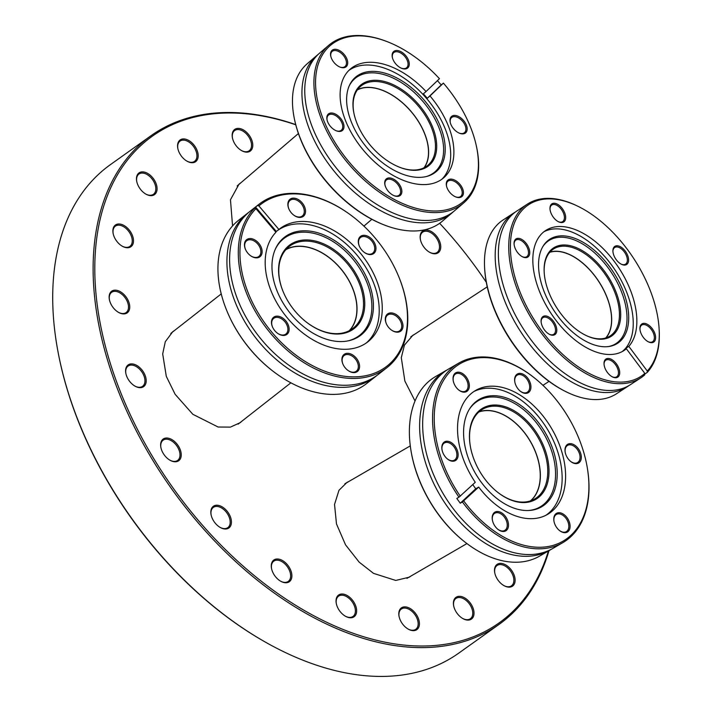 <?xml version="1.0" encoding="UTF-8"?>
<svg xmlns="http://www.w3.org/2000/svg" width="712" height="712" viewBox="0 0 712 712"><rect width="100%" height="100%" fill="white"/><g stroke="black" fill="none" stroke-linecap="round" stroke-linejoin="round"><path stroke-width="1.07" d="M415.034 400.998L404.87 381.062L401.301 357.682L404.425 345.133L412.871 335.263L415.114 333.973M411.385 575.786L409.24 577.201L395.765 580.44L373.524 573.365L359.168 562.151L345.534 544.831L336.482 523.934L334.533 504.408L338.983 490.274L347.011 482.389L349.316 481.223M242.205 420.943L240.264 422.643L230.439 427.111L218.13 427.022L192.845 414.304L175.134 394.306L166.305 376.381L162.683 353.909L165.291 341.724L172.758 331.694L174.867 330.226M232.557 225.927L230.465 199.76L239.018 184.177L241.065 182.619M295.774 124.805A298.8 187.345 54.5 0 0 232.993 113.03A298.8 187.345 54.5 0 0 114.285 375.358A298.8 187.345 54.5 0 0 418.585 645.989A298.8 187.345 54.5 0 0 548.391 551.008M486.296 282.281A298.8 187.345 54.5 0 0 439.651 223.301M548.988 550.661A299.983 188.084 -125.5 0 1 499.139 624.335A299.983 188.084 -125.5 0 1 418.202 647.582A299.983 188.084 -125.5 0 1 137.852 433.813A299.983 188.084 -125.5 0 1 150.935 135.761A299.983 188.084 -125.5 0 1 231.872 112.514A299.983 188.084 -125.5 0 1 295.72 124.609M150.935 135.761L110.502 164.57A299.983 188.084 54.5 0 0 58.001 351.737A299.983 188.084 54.5 0 0 264.659 641.699A299.983 188.084 54.5 0 0 377.778 676.4A299.983 188.084 54.5 0 0 458.706 653.153L499.139 624.335M467.855 620.099A13.341 8.366 -125.5 0 1 462.827 618.559A13.341 8.366 -125.5 0 1 453.633 605.663A13.341 8.366 -125.5 0 1 459.569 596.309A13.341 8.366 -125.5 0 1 473.151 608.395A13.341 8.366 -125.5 0 1 467.855 620.099M462.569 618.408A12.451 7.805 54.5 0 0 467.01 619.707A12.451 7.805 54.5 0 0 470.374 618.746A12.451 7.805 54.5 0 0 470.917 606.375A12.451 7.805 54.5 0 0 459.276 597.502A12.451 7.805 54.5 0 0 455.92 598.472A12.451 7.805 54.5 0 0 453.695 605.957M508.955 587.16A13.341 8.366 -125.5 0 1 503.927 585.611A13.341 8.366 -125.5 0 1 494.733 572.724A13.341 8.366 -125.5 0 1 500.669 563.361A13.341 8.366 -125.5 0 1 514.26 575.447A13.341 8.366 -125.5 0 1 508.955 587.16M503.669 585.469A12.451 7.805 54.5 0 0 508.119 586.768A12.451 7.805 54.5 0 0 511.474 585.807A12.451 7.805 54.5 0 0 512.017 573.436A12.451 7.805 54.5 0 0 500.385 564.563A12.451 7.805 54.5 0 0 497.021 565.524A12.451 7.805 54.5 0 0 494.796 573.018M434.596 253.801A13.341 8.366 -125.5 0 1 429.558 252.253A13.341 8.366 -125.5 0 1 420.374 239.365A13.341 8.366 -125.5 0 1 426.31 230.003A13.341 8.366 -125.5 0 1 439.891 242.089A13.341 8.366 -125.5 0 1 434.596 253.801M429.309 252.101A12.451 7.805 54.5 0 0 433.75 253.41A12.451 7.805 54.5 0 0 437.106 252.44A12.451 7.805 54.5 0 0 437.658 240.069A12.451 7.805 54.5 0 0 426.016 231.204A12.451 7.805 54.5 0 0 422.661 232.165A12.451 7.805 54.5 0 0 420.427 239.65M246.619 152.154A13.341 8.366 -125.5 0 1 241.59 150.615A13.341 8.366 -125.5 0 1 232.397 137.719A13.341 8.366 -125.5 0 1 238.333 128.365A13.341 8.366 -125.5 0 1 251.915 140.451A13.341 8.366 -125.5 0 1 246.619 152.154M241.332 150.463A12.451 7.805 54.5 0 0 245.773 151.763A12.451 7.805 54.5 0 0 249.138 150.802A12.451 7.805 54.5 0 0 249.681 138.431A12.451 7.805 54.5 0 0 238.048 129.557A12.451 7.805 54.5 0 0 234.684 130.527A12.451 7.805 54.5 0 0 232.459 138.012M192.018 162.719A13.341 8.366 -125.5 0 1 186.98 161.17A13.341 8.366 -125.5 0 1 177.795 148.283A13.341 8.366 -125.5 0 1 183.732 138.92A13.341 8.366 -125.5 0 1 197.313 151.006A13.341 8.366 -125.5 0 1 192.018 162.719M186.731 161.019A12.451 7.805 54.5 0 0 191.172 162.327A12.451 7.805 54.5 0 0 194.536 161.357A12.451 7.805 54.5 0 0 195.079 148.986A12.451 7.805 54.5 0 0 183.438 140.122A12.451 7.805 54.5 0 0 180.083 141.083A12.451 7.805 54.5 0 0 177.849 148.568M150.908 195.658A13.341 8.366 -125.5 0 1 145.88 194.118A13.341 8.366 -125.5 0 1 136.695 181.222A13.341 8.366 -125.5 0 1 142.623 171.868A13.341 8.366 -125.5 0 1 156.213 183.945A13.341 8.366 -125.5 0 1 150.908 195.658M145.622 193.967A12.451 7.805 54.5 0 0 150.072 195.266A12.451 7.805 54.5 0 0 153.427 194.305A12.451 7.805 54.5 0 0 153.97 181.934A12.451 7.805 54.5 0 0 142.338 173.06A12.451 7.805 54.5 0 0 138.982 174.022A12.451 7.805 54.5 0 0 136.749 181.516M127.332 247.767A13.341 8.366 -125.5 0 1 122.304 246.218A13.341 8.366 -125.5 0 1 113.11 233.322A13.341 8.366 -125.5 0 1 119.046 223.969A13.341 8.366 -125.5 0 1 132.628 236.055A13.341 8.366 -125.5 0 1 127.332 247.767M122.046 246.067A12.451 7.805 54.5 0 0 126.496 247.375A12.451 7.805 54.5 0 0 129.851 246.405A12.451 7.805 54.5 0 0 130.394 234.034A12.451 7.805 54.5 0 0 118.762 225.161A12.451 7.805 54.5 0 0 115.397 226.131A12.451 7.805 54.5 0 0 113.172 233.616M123.585 313.93A13.341 8.366 -125.5 0 1 118.557 312.39A13.341 8.366 -125.5 0 1 109.363 299.494A13.341 8.366 -125.5 0 1 115.3 290.14A13.341 8.366 -125.5 0 1 128.881 302.217A13.341 8.366 -125.5 0 1 123.585 313.93M118.299 312.239A12.451 7.805 54.5 0 0 122.749 313.538A12.451 7.805 54.5 0 0 126.104 312.577A12.451 7.805 54.5 0 0 126.647 300.206A12.451 7.805 54.5 0 0 115.015 291.333A12.451 7.805 54.5 0 0 111.651 292.294A12.451 7.805 54.5 0 0 109.425 299.788M140.033 387.675A13.341 8.366 -125.5 0 1 135.004 386.135A13.341 8.366 -125.5 0 1 125.819 373.239A13.341 8.366 -125.5 0 1 131.747 363.885A13.341 8.366 -125.5 0 1 145.337 375.972A13.341 8.366 -125.5 0 1 140.033 387.675M134.746 385.984A12.451 7.805 54.5 0 0 139.196 387.284A12.451 7.805 54.5 0 0 142.551 386.322A12.451 7.805 54.5 0 0 143.094 373.951A12.451 7.805 54.5 0 0 131.462 365.078A12.451 7.805 54.5 0 0 128.107 366.048A12.451 7.805 54.5 0 0 125.873 373.533M175.081 461.794A13.341 8.366 -125.5 0 1 170.043 460.255A13.341 8.366 -125.5 0 1 160.859 447.358A13.341 8.366 -125.5 0 1 166.795 438.005A13.341 8.366 -125.5 0 1 180.376 450.082A13.341 8.366 -125.5 0 1 175.081 461.794M169.794 460.103A12.451 7.805 54.5 0 0 174.235 461.403A12.451 7.805 54.5 0 0 177.6 460.442A12.451 7.805 54.5 0 0 178.142 448.07A12.451 7.805 54.5 0 0 166.501 439.197A12.451 7.805 54.5 0 0 163.146 440.158A12.451 7.805 54.5 0 0 160.912 447.652M225.277 529.016A13.341 8.366 -125.5 0 1 220.248 527.476A13.341 8.366 -125.5 0 1 211.055 514.58A13.341 8.366 -125.5 0 1 216.991 505.226A13.341 8.366 -125.5 0 1 230.572 517.304A13.341 8.366 -125.5 0 1 225.277 529.016M219.99 527.325A12.451 7.805 54.5 0 0 224.431 528.624A12.451 7.805 54.5 0 0 227.796 527.663A12.451 7.805 54.5 0 0 228.338 515.292A12.451 7.805 54.5 0 0 216.706 506.419A12.451 7.805 54.5 0 0 213.342 507.389A12.451 7.805 54.5 0 0 211.117 514.874M285.717 582.772A13.341 8.366 -125.5 0 1 280.688 581.232A13.341 8.366 -125.5 0 1 271.503 568.336A13.341 8.366 -125.5 0 1 277.431 558.982A13.341 8.366 -125.5 0 1 291.021 571.06A13.341 8.366 -125.5 0 1 285.717 582.772M280.43 581.081A12.451 7.805 54.5 0 0 284.88 582.38A12.451 7.805 54.5 0 0 288.235 581.419A12.451 7.805 54.5 0 0 288.778 569.048A12.451 7.805 54.5 0 0 277.146 560.175A12.451 7.805 54.5 0 0 273.791 561.145A12.451 7.805 54.5 0 0 271.557 568.63M350.491 617.793A13.341 8.366 -125.5 0 1 345.462 616.254A13.341 8.366 -125.5 0 1 336.269 603.358A13.341 8.366 -125.5 0 1 342.205 594.004A13.341 8.366 -125.5 0 1 355.786 606.09A13.341 8.366 -125.5 0 1 350.491 617.793M345.204 616.102A12.451 7.805 54.5 0 0 349.645 617.402A12.451 7.805 54.5 0 0 353.01 616.441A12.451 7.805 54.5 0 0 353.553 604.07A12.451 7.805 54.5 0 0 341.92 595.196A12.451 7.805 54.5 0 0 338.556 596.167A12.451 7.805 54.5 0 0 336.331 603.651M413.254 630.663A13.341 8.366 -125.5 0 1 408.216 629.114A13.341 8.366 -125.5 0 1 399.032 616.218A13.341 8.366 -125.5 0 1 404.968 606.864A13.341 8.366 -125.5 0 1 418.549 618.951A13.341 8.366 -125.5 0 1 413.254 630.663M407.967 628.963A12.451 7.805 54.5 0 0 412.408 630.271A12.451 7.805 54.5 0 0 415.763 629.301A12.451 7.805 54.5 0 0 416.315 616.93A12.451 7.805 54.5 0 0 404.674 608.057A12.451 7.805 54.5 0 0 401.319 609.027A12.451 7.805 54.5 0 0 399.085 616.512M264.659 641.699L263.983 641.316A298.8 187.345 -125.5 0 1 58.144 352.502L58.001 351.737M376.959 375.42A103.747 70.595 -128.1 0 1 375.642 376.488A103.747 70.595 -128.1 0 1 343.896 387.328A103.747 70.595 -128.1 0 1 242.845 318.326A103.747 70.595 -128.1 0 1 247.705 213.128A103.747 70.595 -128.1 0 1 249.058 212.105M259.061 204.228L250.375 211.037A103.747 70.595 51.9 0 0 230.198 270.097A103.747 70.595 51.9 0 0 316.146 379.834A103.747 70.595 51.9 0 0 346.566 385.245A103.747 70.595 51.9 0 0 378.312 374.396L387.008 367.588A103.747 70.595 -128.1 0 1 355.252 378.437A103.747 70.595 -128.1 0 1 256.409 313.289A103.747 70.595 -128.1 0 1 254.487 208.313L255.937 208.678L275.936 232.228A71.663 48.763 51.9 0 0 277.929 304.674A71.663 48.763 51.9 0 0 345.97 349.281A71.663 48.763 51.9 0 0 367.899 341.796A71.663 48.763 51.9 0 0 371.263 269.127A71.663 48.763 51.9 0 0 301.461 221.468A71.663 48.763 51.9 0 0 279.531 228.953A71.663 48.763 51.9 0 0 278.89 229.469L258.901 205.919L257.441 205.554A103.747 70.595 -128.1 0 1 259.061 204.228A103.747 70.595 -128.1 0 1 290.808 193.379A103.747 70.595 -128.1 0 1 350.909 215.184L351.274 215.451A102.564 69.794 51.9 0 0 291.867 193.904A102.564 69.794 51.9 0 0 258.901 205.919M338.049 334.035A52.759 35.903 -128.1 0 1 307.486 322.954A52.759 35.903 -128.1 0 1 283.349 292.125A52.759 35.903 -128.1 0 1 305.279 239.926A52.759 35.903 -128.1 0 1 361.527 285.841A52.759 35.903 -128.1 0 1 338.049 334.035M307.353 322.848A51.878 35.297 51.9 0 0 337.265 333.643A51.878 35.297 51.9 0 0 353.134 328.223A51.878 35.297 51.9 0 0 355.573 275.624A51.878 35.297 51.9 0 0 305.039 241.119A51.878 35.297 51.9 0 0 289.17 246.539A51.878 35.297 51.9 0 0 283.412 292.285M283.67 335.45A10.822 7.36 -128.1 0 1 277.395 333.172A10.822 7.36 -128.1 0 1 272.447 326.853A10.822 7.36 -128.1 0 1 276.95 316.146A10.822 7.36 -128.1 0 1 288.485 325.562A10.822 7.36 -128.1 0 1 283.67 335.45M277.262 333.065A9.932 6.755 51.9 0 0 282.878 335.058A9.932 6.755 51.9 0 0 285.913 334.017A9.932 6.755 51.9 0 0 286.384 323.951A9.932 6.755 51.9 0 0 276.71 317.347A9.932 6.755 51.9 0 0 273.675 318.38A9.932 6.755 51.9 0 0 272.518 327.013M256.649 257.86A10.822 7.36 -128.1 0 1 250.384 255.581A10.822 7.36 -128.1 0 1 245.426 249.262A10.822 7.36 -128.1 0 1 249.93 238.556A10.822 7.36 -128.1 0 1 261.464 247.972A10.822 7.36 -128.1 0 1 256.649 257.86M250.241 255.475A9.932 6.755 51.9 0 0 255.857 257.468A9.932 6.755 51.9 0 0 258.901 256.427A9.932 6.755 51.9 0 0 259.364 246.361A9.932 6.755 51.9 0 0 249.69 239.748A9.932 6.755 51.9 0 0 246.655 240.79A9.932 6.755 51.9 0 0 245.498 249.423M300.055 217.436A10.822 7.36 -128.1 0 1 293.789 215.157A10.822 7.36 -128.1 0 1 288.841 208.839A10.822 7.36 -128.1 0 1 293.335 198.132A10.822 7.36 -128.1 0 1 304.87 207.548A10.822 7.36 -128.1 0 1 300.055 217.436M293.647 215.051A9.932 6.755 51.9 0 0 299.271 217.044A9.932 6.755 51.9 0 0 302.306 216.003A9.932 6.755 51.9 0 0 302.769 205.937A9.932 6.755 51.9 0 0 293.104 199.324A9.932 6.755 51.9 0 0 290.06 200.366A9.932 6.755 51.9 0 0 288.912 208.999M370.489 254.602A10.822 7.36 -128.1 0 1 364.224 252.324A10.822 7.36 -128.1 0 1 359.266 246.005A10.822 7.36 -128.1 0 1 363.77 235.298A10.822 7.36 -128.1 0 1 375.304 244.714A10.822 7.36 -128.1 0 1 370.489 254.602M364.081 252.217A9.932 6.755 51.9 0 0 369.697 254.211A9.932 6.755 51.9 0 0 372.741 253.169A9.932 6.755 51.9 0 0 373.204 243.103A9.932 6.755 51.9 0 0 363.529 236.5A9.932 6.755 51.9 0 0 360.495 237.532A9.932 6.755 51.9 0 0 359.337 246.165M397.51 332.192A10.822 7.36 -128.1 0 1 391.244 329.914A10.822 7.36 -128.1 0 1 386.287 323.595A10.822 7.36 -128.1 0 1 390.79 312.888A10.822 7.36 -128.1 0 1 402.325 322.305A10.822 7.36 -128.1 0 1 397.51 332.192M391.102 329.816A9.932 6.755 51.9 0 0 396.718 331.801A9.932 6.755 51.9 0 0 399.761 330.76A9.932 6.755 51.9 0 0 400.224 320.694A9.932 6.755 51.9 0 0 390.55 314.09A9.932 6.755 51.9 0 0 387.515 315.122A9.932 6.755 51.9 0 0 386.358 323.755M354.095 372.616A10.822 7.36 -128.1 0 1 347.83 370.338A10.822 7.36 -128.1 0 1 342.881 364.019A10.822 7.36 -128.1 0 1 347.376 353.312A10.822 7.36 -128.1 0 1 358.91 362.728A10.822 7.36 -128.1 0 1 354.095 372.616M347.687 370.24A9.932 6.755 51.9 0 0 353.312 372.225A9.932 6.755 51.9 0 0 356.347 371.183A9.932 6.755 51.9 0 0 356.81 361.118A9.932 6.755 51.9 0 0 347.144 354.514A9.932 6.755 51.9 0 0 344.101 355.546A9.932 6.755 51.9 0 0 342.953 364.179M247.705 213.128L238.716 220.168A103.747 70.595 51.9 0 0 227.333 311.963A103.747 70.595 51.9 0 0 274.805 372.572A103.747 70.595 51.9 0 0 334.907 394.377A103.747 70.595 51.9 0 0 366.653 383.528L375.642 376.488M255.937 208.678A102.564 69.794 51.9 0 0 257.86 312.452A102.564 69.794 51.9 0 0 355.573 376.844A102.564 69.794 51.9 0 0 398.204 275.375A102.564 69.794 51.9 0 0 351.274 215.451M398.204 275.375L398.382 275.793A103.747 70.595 -128.1 0 1 387.008 367.588M303.401 230.795A62.104 42.257 51.9 0 0 275.411 248.969A62.104 42.257 51.9 0 0 287.176 309.239A62.104 42.257 51.9 0 0 341.983 341.564A62.104 42.257 51.9 0 0 347.483 340.995A62.104 42.257 51.9 0 0 368.362 281.498A62.104 42.257 51.9 0 0 303.401 230.795M346.833 341.11A61.454 41.821 51.9 0 0 366.698 281.952A61.454 41.821 51.9 0 0 302.582 232.174A61.454 41.821 51.9 0 0 275.143 249.574M366.351 342.935A71.663 48.763 51.9 0 0 367.543 270.284A71.663 48.763 51.9 0 0 298.426 223.844A71.663 48.763 51.9 0 0 277.146 230.839M275.731 231.987A71.663 48.763 -128.1 0 1 276.327 231.48L278.89 229.469M349.672 330.484A51.878 35.297 51.9 0 0 347.563 278.107A51.878 35.297 51.9 0 0 298.542 246.21A51.878 35.297 51.9 0 0 286.135 249.369M257.441 205.554L255.563 207.032A103.747 70.595 51.9 0 0 252.609 209.782L254.487 208.313M274.805 372.572L274.44 372.305A102.564 69.794 -128.1 0 1 227.511 312.381L227.333 311.963M276.327 231.48L255.563 207.032M285.85 249.698A51.727 35.2 -128.1 0 1 353.731 291.35A51.727 35.2 -128.1 0 1 349.281 330.688M551.391 549.228A103.747 67.524 -120.1 0 1 549.887 550.145A103.747 67.524 -120.1 0 1 424.414 458.937A103.747 67.524 -120.1 0 1 445.828 370.623A103.747 67.524 -120.1 0 1 447.358 369.777M458.751 363.129L448.863 368.869A103.747 67.524 59.9 0 0 422.981 416.298A103.747 67.524 59.9 0 0 427.449 457.184A103.747 67.524 59.9 0 0 498.898 547.27A103.747 67.524 59.9 0 0 552.921 548.382L562.818 542.642A103.747 67.524 -120.1 0 1 462.399 501.978L478.695 487.07A71.663 46.645 59.9 0 0 547.51 514.429A71.663 46.645 59.9 0 0 562.293 453.437A71.663 46.645 59.9 0 0 475.625 390.443A71.663 46.645 59.9 0 0 460.842 451.444A71.663 46.645 59.9 0 0 475.26 482.282L458.973 497.19A103.747 67.524 -120.1 0 1 437.346 451.444A103.747 67.524 -120.1 0 1 458.751 363.129A103.747 67.524 -120.1 0 1 534.089 377.645L534.596 378.054A102.564 66.759 59.9 0 0 455.547 366.769A102.564 66.759 59.9 0 0 438.966 451.007A102.564 66.759 59.9 0 0 460.317 496.202M546.576 454.523A52.759 34.345 -120.1 0 1 538.049 497.866A52.759 34.345 -120.1 0 1 497.385 492.054A52.759 34.345 -120.1 0 1 471.878 453.055A52.759 34.345 -120.1 0 1 470.134 445.053A52.759 34.345 -120.1 0 1 498.64 405.235A52.759 34.345 -120.1 0 1 546.576 454.523M497.19 491.903A51.878 33.767 59.9 0 0 534.659 499.005A51.878 33.767 59.9 0 0 545.365 454.852A51.878 33.767 59.9 0 0 482.629 409.249A51.878 33.767 59.9 0 0 470.178 445.303M569.591 522.857A10.822 7.04 -120.1 0 1 567.847 531.739A10.822 7.04 -120.1 0 1 559.507 530.547A10.822 7.04 -120.1 0 1 554.274 522.555A10.822 7.04 -120.1 0 1 553.918 520.908A10.822 7.04 -120.1 0 1 559.766 512.747A10.822 7.04 -120.1 0 1 569.591 522.857M559.312 530.387A9.932 6.461 59.9 0 0 566.334 531.633A9.932 6.461 59.9 0 0 568.381 523.178A9.932 6.461 59.9 0 0 556.375 514.447A9.932 6.461 59.9 0 0 553.963 521.157M508.012 521.647A10.822 7.04 -120.1 0 1 506.259 530.529A10.822 7.04 -120.1 0 1 497.919 529.336A10.822 7.04 -120.1 0 1 492.695 521.344A10.822 7.04 -120.1 0 1 492.339 519.707A10.822 7.04 -120.1 0 1 498.178 511.536A10.822 7.04 -120.1 0 1 508.012 521.647M497.724 529.185A9.932 6.461 59.9 0 0 504.746 530.422A9.932 6.461 59.9 0 0 506.793 521.967A9.932 6.461 59.9 0 0 494.787 513.236A9.932 6.461 59.9 0 0 492.375 519.947M457.638 451.381A10.822 7.04 -120.1 0 1 455.894 460.263A10.822 7.04 -120.1 0 1 447.554 459.071A10.822 7.04 -120.1 0 1 442.321 451.079A10.822 7.04 -120.1 0 1 441.965 449.432A10.822 7.04 -120.1 0 1 447.812 441.271A10.822 7.04 -120.1 0 1 457.638 451.381M447.358 458.911A9.932 6.461 59.9 0 0 454.381 460.157A9.932 6.461 59.9 0 0 456.428 451.702A9.932 6.461 59.9 0 0 444.413 442.971A9.932 6.461 59.9 0 0 442.001 449.681M468.852 382.317A10.822 7.04 -120.1 0 1 467.108 391.208A10.822 7.04 -120.1 0 1 458.768 390.016A10.822 7.04 -120.1 0 1 453.535 382.024A10.822 7.04 -120.1 0 1 453.179 380.377A10.822 7.04 -120.1 0 1 459.026 372.216A10.822 7.04 -120.1 0 1 468.852 382.317M458.572 389.856A9.932 6.461 59.9 0 0 465.595 391.102A9.932 6.461 59.9 0 0 467.642 382.647A9.932 6.461 59.9 0 0 455.635 373.916A9.932 6.461 59.9 0 0 453.224 380.626M530.44 383.528A10.822 7.04 -120.1 0 1 528.687 392.419A10.822 7.04 -120.1 0 1 520.347 391.226A10.822 7.04 -120.1 0 1 515.123 383.225A10.822 7.04 -120.1 0 1 514.767 381.588A10.822 7.04 -120.1 0 1 520.614 373.426A10.822 7.04 -120.1 0 1 530.44 383.528M520.152 391.066A9.932 6.461 59.9 0 0 527.174 392.312A9.932 6.461 59.9 0 0 529.23 383.857A9.932 6.461 59.9 0 0 517.215 375.126A9.932 6.461 59.9 0 0 514.803 381.837M580.814 453.793A10.822 7.04 -120.1 0 1 579.061 462.684A10.822 7.04 -120.1 0 1 570.721 461.492A10.822 7.04 -120.1 0 1 565.488 453.5A10.822 7.04 -120.1 0 1 565.132 451.853A10.822 7.04 -120.1 0 1 570.979 443.692A10.822 7.04 -120.1 0 1 580.814 453.793M570.526 461.332A9.932 6.461 59.9 0 0 577.548 462.577A9.932 6.461 59.9 0 0 579.595 454.123A9.932 6.461 59.9 0 0 567.589 445.392A9.932 6.461 59.9 0 0 565.177 452.102M464.322 541.556L463.806 541.147A102.564 66.759 -120.1 0 1 414.242 465.345A102.564 66.759 -120.1 0 1 410.851 449.797L410.744 449.147A103.747 67.524 59.9 0 0 414.179 464.874A103.747 67.524 59.9 0 0 464.322 541.556A103.747 67.524 59.9 0 0 539.652 556.072L549.887 550.145M445.828 370.623L435.584 376.559A103.747 67.524 59.9 0 0 410.744 449.147M463.752 500.99A102.564 66.759 59.9 0 0 551.702 545.766A102.564 66.759 59.9 0 0 587.56 469.413A102.564 66.759 59.9 0 0 584.169 453.864A102.564 66.759 59.9 0 0 534.596 378.054M466.44 452.253A62.104 40.424 59.9 0 0 529.078 510.486A62.104 40.424 59.9 0 0 554.354 453.98A62.104 40.424 59.9 0 0 514.464 401.506A62.104 40.424 59.9 0 0 469.893 408.394A62.104 40.424 59.9 0 0 466.44 452.253M528.393 510.513A61.454 39.997 59.9 0 0 552.734 454.648A61.454 39.997 59.9 0 0 513.628 402.921A61.454 39.997 59.9 0 0 469.528 408.973M545.748 515.381A71.663 46.645 59.9 0 0 558.84 455.431A71.663 46.645 59.9 0 0 473.934 391.502M478.695 487.07L475.767 488.761A71.663 46.645 -120.1 0 1 472.768 484.605M530.752 500.794A51.878 33.767 59.9 0 0 537.969 459.142A51.878 33.767 59.9 0 0 479.14 411.758M587.56 469.413L587.658 470.062A103.747 67.524 -120.1 0 1 562.818 542.642M458.973 497.19L456.828 498.427A103.747 67.524 59.9 0 0 460.263 503.215L462.399 501.978M460.263 503.215L475.767 488.761M478.847 412.017A51.727 33.669 -120.1 0 1 487.809 410.593A51.727 33.669 -120.1 0 1 533.493 447.474A51.727 33.669 -120.1 0 1 530.387 500.919M628.803 385.646A103.747 59.105 -123.2 0 1 627.245 386.732A103.747 59.105 -123.2 0 1 602.708 392.419A103.747 59.105 -123.2 0 1 510.459 313.787A103.747 59.105 -123.2 0 1 513.726 213.039A103.747 59.105 -123.2 0 1 515.346 212.051M527.272 204.193L516.912 210.966A103.747 59.105 56.8 0 0 499.023 243.326A103.747 59.105 56.8 0 0 593.612 388.049A103.747 59.105 56.8 0 0 605.885 390.336A103.747 59.105 56.8 0 0 630.423 384.658L640.791 377.885A103.747 59.105 -123.2 0 1 616.254 383.563A103.747 59.105 -123.2 0 1 524.005 304.941A103.747 59.105 -123.2 0 1 527.272 204.193A103.747 59.105 -123.2 0 1 551.809 198.506A103.747 59.105 -123.2 0 1 577.405 206.026L578.295 206.462A102.564 58.429 56.8 0 0 552.993 199.031A102.564 58.429 56.8 0 0 517.571 285.441A102.564 58.429 56.8 0 0 616.699 381.97A102.564 58.429 56.8 0 0 644.823 373.408L644.716 374.886A103.747 59.105 -123.2 0 1 640.791 377.885M566.013 245.044A52.759 30.055 -123.2 0 1 617.01 294.706A52.759 30.055 -123.2 0 1 598.783 339.161A52.759 30.055 -123.2 0 1 585.771 335.334A52.759 30.055 -123.2 0 1 544.155 271.664A52.759 30.055 -123.2 0 1 566.013 245.044M585.433 335.174A51.878 29.548 56.8 0 0 597.902 338.77A51.878 29.548 56.8 0 0 610.166 335.922A51.878 29.548 56.8 0 0 611.804 285.548A51.878 29.548 56.8 0 0 565.675 246.236A51.878 29.548 56.8 0 0 553.411 249.075A51.878 29.548 56.8 0 0 544.173 272.037M617.393 245.773A10.822 6.168 -123.2 0 1 627.851 255.955A10.822 6.168 -123.2 0 1 624.112 265.078A10.822 6.168 -123.2 0 1 621.451 264.286A10.822 6.168 -123.2 0 1 612.916 251.229A10.822 6.168 -123.2 0 1 617.393 245.773M621.104 264.116A9.932 5.66 56.8 0 0 623.231 264.677A9.932 5.66 56.8 0 0 625.581 264.134A9.932 5.66 56.8 0 0 625.893 254.495A9.932 5.66 56.8 0 0 617.064 246.966A9.932 5.66 56.8 0 0 614.714 247.509A9.932 5.66 56.8 0 0 612.934 251.621M644.413 323.364A10.822 6.168 -123.2 0 1 654.871 333.545A10.822 6.168 -123.2 0 1 651.133 342.668A10.822 6.168 -123.2 0 1 648.463 341.885A10.822 6.168 -123.2 0 1 639.937 328.828A10.822 6.168 -123.2 0 1 644.413 323.364M648.125 341.707A9.932 5.66 56.8 0 0 650.252 342.267A9.932 5.66 56.8 0 0 652.601 341.724A9.932 5.66 56.8 0 0 652.913 332.086A9.932 5.66 56.8 0 0 644.084 324.556A9.932 5.66 56.8 0 0 641.735 325.099A9.932 5.66 56.8 0 0 639.954 329.211M608.502 358.447A10.822 6.168 -123.2 0 1 618.959 368.629A10.822 6.168 -123.2 0 1 615.23 377.743A10.822 6.168 -123.2 0 1 612.56 376.959A10.822 6.168 -123.2 0 1 604.025 363.903A10.822 6.168 -123.2 0 1 608.502 358.447M612.213 376.782A9.932 5.66 56.8 0 0 614.34 377.351A9.932 5.66 56.8 0 0 616.69 376.808A9.932 5.66 56.8 0 0 617.001 367.161A9.932 5.66 56.8 0 0 608.173 359.64A9.932 5.66 56.8 0 0 605.823 360.183A9.932 5.66 56.8 0 0 604.052 364.286M545.579 315.932A10.822 6.168 -123.2 0 1 556.036 326.114A10.822 6.168 -123.2 0 1 552.298 335.227A10.822 6.168 -123.2 0 1 549.628 334.444A10.822 6.168 -123.2 0 1 541.093 321.388A10.822 6.168 -123.2 0 1 545.579 315.932M549.281 334.266A9.932 5.66 56.8 0 0 551.408 334.836A9.932 5.66 56.8 0 0 553.758 334.293A9.932 5.66 56.8 0 0 554.069 324.654A9.932 5.66 56.8 0 0 545.241 317.125A9.932 5.66 56.8 0 0 542.891 317.668A9.932 5.66 56.8 0 0 541.12 321.771M518.558 238.342A10.822 6.168 -123.2 0 1 529.016 248.524A10.822 6.168 -123.2 0 1 525.278 257.637A10.822 6.168 -123.2 0 1 522.608 256.854A10.822 6.168 -123.2 0 1 514.073 243.798A10.822 6.168 -123.2 0 1 518.558 238.342M522.261 256.676A9.932 5.66 56.8 0 0 524.388 257.246A9.932 5.66 56.8 0 0 526.738 256.703A9.932 5.66 56.8 0 0 527.049 247.064A9.932 5.66 56.8 0 0 518.22 239.535A9.932 5.66 56.8 0 0 515.871 240.078A9.932 5.66 56.8 0 0 514.1 244.18M554.47 203.258A10.822 6.168 -123.2 0 1 564.928 213.449A10.822 6.168 -123.2 0 1 561.189 222.562A10.822 6.168 -123.2 0 1 558.519 221.779A10.822 6.168 -123.2 0 1 549.984 208.723A10.822 6.168 -123.2 0 1 554.47 203.258M558.172 221.601A9.932 5.66 56.8 0 0 560.299 222.171A9.932 5.66 56.8 0 0 562.649 221.628A9.932 5.66 56.8 0 0 562.961 211.98A9.932 5.66 56.8 0 0 554.132 204.46A9.932 5.66 56.8 0 0 551.782 205.003A9.932 5.66 56.8 0 0 550.011 209.106M566.387 391.912L565.497 391.467A102.564 58.429 -123.2 0 1 484.605 267.703L484.561 266.706A103.747 59.105 56.8 0 0 566.387 391.912A103.747 59.105 56.8 0 0 591.983 399.423A103.747 59.105 56.8 0 0 616.521 393.745L627.245 386.732M513.726 213.039L503.001 220.053A103.747 59.105 56.8 0 0 484.561 266.706M602.913 346.691A62.104 35.377 56.8 0 0 609.027 346.486A62.104 35.377 56.8 0 0 622.724 290.024A62.104 35.377 56.8 0 0 564.34 235.921A62.104 35.377 56.8 0 0 543.274 245.88A62.104 35.377 56.8 0 0 551.444 306.534A62.104 35.377 56.8 0 0 602.913 346.691M608.279 346.593A61.454 35.004 56.8 0 0 620.864 290.282A61.454 35.004 56.8 0 0 563.317 237.292A61.454 35.004 56.8 0 0 542.882 246.53M622.19 351.586A71.663 40.824 56.8 0 0 621.843 281.596A71.663 40.824 56.8 0 0 558.973 228.953A71.663 40.824 56.8 0 0 543.888 231.783M647.27 371.023A102.564 58.429 56.8 0 0 659.187 330.235L659.232 331.222A103.747 59.105 -123.2 0 1 647.155 372.501L647.27 371.023L628.812 346.37A71.663 40.824 56.8 0 0 623.783 276.087A71.663 40.824 56.8 0 0 562.587 226.594A71.663 40.824 56.8 0 0 545.641 230.519A71.663 40.824 56.8 0 0 543.381 300.108A71.663 40.824 56.8 0 0 607.105 354.416A71.663 40.824 56.8 0 0 624.05 350.491A71.663 40.824 56.8 0 0 626.364 348.764L644.823 373.408M628.812 346.37L625.75 348.373A71.663 40.824 -123.2 0 1 623.303 350.767L626.364 348.764M605.939 337.924A51.878 29.548 56.8 0 0 602.174 287.043A51.878 29.548 56.8 0 0 557.923 251.3A51.878 29.548 56.8 0 0 549.887 252.146M644.769 374.12A103.747 59.105 56.8 0 0 644.912 373.96L647.155 372.501M659.187 330.235A102.564 58.429 56.8 0 0 578.295 206.462M626.151 348.907L625.75 348.373M549.7 252.36A51.727 29.468 -123.2 0 1 607.968 300.117A51.727 29.468 -123.2 0 1 605.672 338.004M453.161 211.873A103.747 62.175 -130.6 0 1 451.791 213.111A103.747 62.175 -130.6 0 1 310.868 132.868A103.747 62.175 -130.6 0 1 316.822 55.5A103.747 62.175 -130.6 0 1 318.264 54.334M328.793 45.257L319.635 53.097A103.747 62.175 49.4 0 0 304.789 92.836A103.747 62.175 49.4 0 0 313.672 130.456A103.747 62.175 49.4 0 0 413.049 219.26A103.747 62.175 49.4 0 0 454.594 210.708L463.761 202.858A103.747 62.175 -130.6 0 1 322.839 122.615A103.747 62.175 -130.6 0 1 328.793 45.257A103.747 62.175 -130.6 0 1 386.883 41.536L387.711 41.857A102.564 61.463 49.4 0 0 324.396 122.019A102.564 61.463 49.4 0 0 425.108 210.227A102.564 61.463 49.4 0 0 476.177 145.168A102.564 61.463 49.4 0 0 469.6 124.867A102.564 61.463 49.4 0 0 443.398 83.126L441.209 84.951A103.747 62.175 49.4 0 0 437.399 80.678M357.486 124.555A52.759 31.622 -130.6 0 1 354.104 114.116A52.759 31.622 -130.6 0 1 380.368 80.652A52.759 31.622 -130.6 0 1 432.184 126.024A52.759 31.622 -130.6 0 1 399.61 167.258A52.759 31.622 -130.6 0 1 357.486 124.555M399.298 167.142A51.878 31.088 49.4 0 0 428.037 165.157A51.878 31.088 49.4 0 0 431.018 126.478A51.878 31.088 49.4 0 0 360.557 86.357A51.878 31.088 49.4 0 0 354.175 114.445M331.472 58.366A10.822 6.488 -130.6 0 1 330.777 56.23A10.822 6.488 -130.6 0 1 336.162 49.368A10.822 6.488 -130.6 0 1 346.788 58.669A10.822 6.488 -130.6 0 1 340.105 67.124A10.822 6.488 -130.6 0 1 331.472 58.366M339.784 66.999A9.932 5.954 49.4 0 0 345.044 66.528A9.932 5.954 49.4 0 0 345.614 59.123A9.932 5.954 49.4 0 0 332.13 51.442A9.932 5.954 49.4 0 0 330.858 56.559M393.051 59.577A10.822 6.488 -130.6 0 1 392.357 57.441A10.822 6.488 -130.6 0 1 397.75 50.579A10.822 6.488 -130.6 0 1 408.368 59.879A10.822 6.488 -130.6 0 1 401.693 68.334A10.822 6.488 -130.6 0 1 393.051 59.577M401.372 68.201A9.932 5.954 49.4 0 0 406.632 67.738A9.932 5.954 49.4 0 0 407.202 60.333A9.932 5.954 49.4 0 0 393.709 52.652A9.932 5.954 49.4 0 0 392.437 57.77M450.927 124.502A10.822 6.488 -130.6 0 1 450.233 122.357A10.822 6.488 -130.6 0 1 455.618 115.495A10.822 6.488 -130.6 0 1 466.244 124.805A10.822 6.488 -130.6 0 1 459.56 133.26A10.822 6.488 -130.6 0 1 450.927 124.502M459.249 133.126A9.932 5.954 49.4 0 0 464.5 132.655A9.932 5.954 49.4 0 0 465.069 125.25A9.932 5.954 49.4 0 0 451.586 117.569A9.932 5.954 49.4 0 0 450.313 122.695M447.207 188.208A10.822 6.488 -130.6 0 1 446.513 186.072A10.822 6.488 -130.6 0 1 451.906 179.21A10.822 6.488 -130.6 0 1 462.524 188.511A10.822 6.488 -130.6 0 1 455.849 196.966A10.822 6.488 -130.6 0 1 447.207 188.208M455.529 196.832A9.932 5.954 49.4 0 0 460.789 196.37A9.932 5.954 49.4 0 0 461.358 188.965A9.932 5.954 49.4 0 0 447.866 181.284A9.932 5.954 49.4 0 0 446.593 186.402M385.628 186.998A10.822 6.488 -130.6 0 1 384.934 184.862A10.822 6.488 -130.6 0 1 390.318 178A10.822 6.488 -130.6 0 1 400.945 187.3A10.822 6.488 -130.6 0 1 394.261 195.755A10.822 6.488 -130.6 0 1 385.628 186.998M393.941 195.631A9.932 5.954 49.4 0 0 399.201 195.159A9.932 5.954 49.4 0 0 399.77 187.754A9.932 5.954 49.4 0 0 386.287 180.074A9.932 5.954 49.4 0 0 385.014 185.191M327.751 122.081A10.822 6.488 -130.6 0 1 327.057 119.936A10.822 6.488 -130.6 0 1 332.451 113.075A10.822 6.488 -130.6 0 1 343.068 122.384A10.822 6.488 -130.6 0 1 336.393 130.839A10.822 6.488 -130.6 0 1 327.751 122.081M336.073 130.705A9.932 5.954 49.4 0 0 341.333 130.234A9.932 5.954 49.4 0 0 341.902 122.829A9.932 5.954 49.4 0 0 328.41 115.148A9.932 5.954 49.4 0 0 327.137 120.275M384.222 224.947L383.394 224.627A102.564 61.463 -130.6 0 1 301.505 141.617A102.564 61.463 -130.6 0 1 294.928 121.316L294.732 120.444A103.747 62.175 49.4 0 0 301.39 140.985A103.747 62.175 49.4 0 0 384.222 224.947A103.747 62.175 49.4 0 0 442.312 221.227L451.791 213.111M476.177 145.168L476.373 146.04A103.747 62.175 -130.6 0 1 463.761 202.858M439.874 125.232A62.104 37.211 49.4 0 0 392.588 75.926A62.104 37.211 49.4 0 0 349.352 85.574A62.104 37.211 49.4 0 0 351.959 123.505A62.104 37.211 49.4 0 0 427.075 176.345A62.104 37.211 49.4 0 0 439.874 125.232M426.372 176.531A61.454 36.828 49.4 0 0 438.334 126.149A61.454 36.828 49.4 0 0 391.992 77.555A61.454 36.828 49.4 0 0 349.058 86.25M441.956 179.175A71.663 42.943 49.4 0 0 444.528 127.172A71.663 42.943 49.4 0 0 348.844 70.444M387.711 41.857A102.564 61.463 49.4 0 1 439.455 78.703L426.052 91.528A71.663 42.943 49.4 0 0 350.384 69.011A71.663 42.943 49.4 0 0 346.272 122.446A71.663 42.943 49.4 0 0 443.612 177.875A71.663 42.943 49.4 0 0 447.723 124.44A71.663 42.943 49.4 0 0 429.995 95.951L443.398 83.126M426.052 91.528L423.346 93.851A71.663 42.943 -130.6 0 1 427.289 98.274L429.995 95.951M424.254 167.676A51.878 31.088 49.4 0 0 424.165 132.343A51.878 31.088 49.4 0 0 357.486 89.703M316.822 55.5L307.344 63.626A103.747 62.175 49.4 0 0 294.732 120.444M427.289 98.274L441.209 84.951M357.299 89.961A51.727 30.999 -130.6 0 1 368.852 87.469A51.727 30.999 -130.6 0 1 416.547 118.699A51.727 30.999 -130.6 0 1 423.969 167.81M238.146 424.112L290.879 382.825M170.818 333.403L221.236 293.905M406.935 578.366L466.93 543.585M344.857 483.804L410.29 445.872M410.797 336.794L487.231 286.847M542.962 385.334L549.014 381.383M237.158 185.974L298.408 133.527M363.912 226.113L371.86 219.305"/></g></svg>
